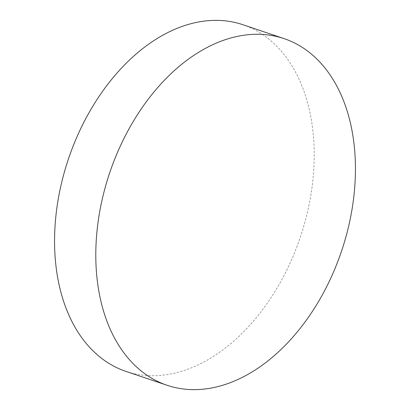 <?xml version="1.0" encoding="UTF-8"?>
<svg xmlns="http://www.w3.org/2000/svg" width="410" height="410" viewBox="0 0 410 410"><rect width="100%" height="100%" fill="white"/><g stroke="black" fill="none" stroke-linecap="round" stroke-linejoin="round"><path stroke-width="0.31" stroke-dasharray="2.05 1.54" d="M242.874 24.713A182.932 122.349 -71.4 0 1 308.961 205.246A182.932 122.349 -71.4 0 1 170.847 373.971A182.932 122.349 -71.4 0 1 125.89 371.373"/><path stroke-width="0.61" d="M167.126 385.287L125.89 371.373A182.932 122.349 -71.4 0 1 59.804 190.84A182.932 122.349 -71.4 0 1 197.922 22.114A182.932 122.349 -71.4 0 1 242.874 24.713L284.109 38.627A182.932 122.349 -71.4 0 1 350.196 219.16A182.932 122.349 -71.4 0 1 212.078 387.886A182.932 122.349 -71.4 0 1 167.126 385.287A182.932 122.349 -71.4 0 1 101.039 204.754A182.932 122.349 -71.4 0 1 239.153 36.029A182.932 122.349 -71.4 0 1 284.109 38.627"/></g></svg>
